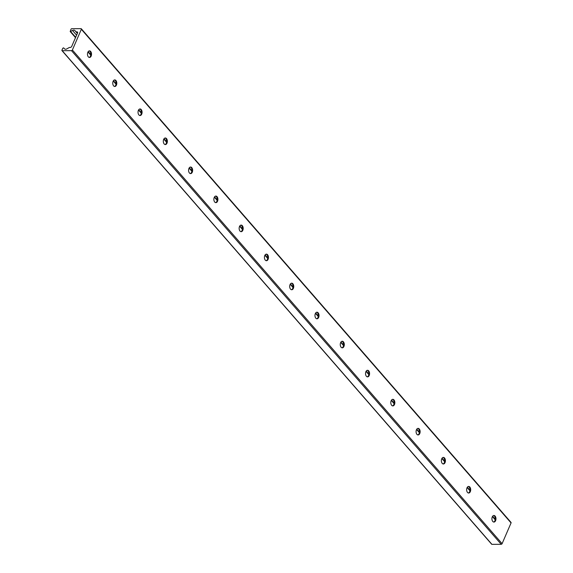 <?xml version="1.0" encoding="UTF-8"?>
<svg xmlns="http://www.w3.org/2000/svg" width="573" height="573" viewBox="0 0 573 573"><rect width="100%" height="100%" fill="white"/><g stroke="black" fill="none" stroke-linecap="round" stroke-linejoin="round"><path stroke-width="0.86" d="M89.159 50.911A3.295 2.027 -90.3 0 1 90.52 56.075A3.295 2.027 -90.3 0 1 89.195 57.415M90.591 55.889A5.644 3.474 89.7 0 0 90.57 52.422M87.841 52.258A3.295 2.027 -90.3 0 1 89.481 50.868A3.295 2.027 -90.3 0 1 91.522 54.148A3.295 2.027 -90.3 0 1 89.517 57.458A3.295 2.027 -90.3 0 1 87.705 55.681A3.295 2.027 -90.3 0 1 87.841 52.258M114.435 79.955A3.295 2.027 -90.3 0 1 115.796 85.112A3.295 2.027 -90.3 0 1 114.478 86.451M115.868 84.933A5.644 3.474 89.7 0 0 115.846 81.459M113.117 81.294A3.295 2.027 -90.3 0 1 114.758 79.912A3.295 2.027 -90.3 0 1 116.806 83.192A3.295 2.027 -90.3 0 1 114.801 86.494A3.295 2.027 -90.3 0 1 112.988 84.718A3.295 2.027 -90.3 0 1 113.117 81.294M139.712 108.992A3.295 2.027 -90.3 0 1 141.073 114.149A3.295 2.027 -90.3 0 1 139.755 115.495M141.144 113.97A5.644 3.474 89.7 0 0 141.123 110.496M138.394 110.331A3.295 2.027 -90.3 0 1 140.034 108.949A3.295 2.027 -90.3 0 1 142.083 112.229A3.295 2.027 -90.3 0 1 140.077 115.531A3.295 2.027 -90.3 0 1 138.265 113.755A3.295 2.027 -90.3 0 1 138.394 110.331M164.995 138.029A3.295 2.027 -90.3 0 1 166.349 143.186A3.295 2.027 -90.3 0 1 165.031 144.532M166.421 143.006A5.644 3.474 89.7 0 0 166.399 139.533M163.677 139.375A3.295 2.027 -90.3 0 1 165.311 137.986A3.295 2.027 -90.3 0 1 167.359 141.266A3.295 2.027 -90.3 0 1 165.353 144.568A3.295 2.027 -90.3 0 1 163.541 142.792A3.295 2.027 -90.3 0 1 163.677 139.375M190.272 167.065A3.295 2.027 -90.3 0 1 191.626 172.222A3.295 2.027 -90.3 0 1 190.308 173.569M191.697 172.043A5.644 3.474 89.7 0 0 191.676 168.577M188.954 168.412A3.295 2.027 -90.3 0 1 190.594 167.022A3.295 2.027 -90.3 0 1 192.635 170.303A3.295 2.027 -90.3 0 1 190.63 173.612A3.295 2.027 -90.3 0 1 188.818 171.836A3.295 2.027 -90.3 0 1 188.954 168.412M215.548 196.102A3.295 2.027 -90.3 0 1 216.902 201.266A3.295 2.027 -90.3 0 1 215.584 202.606M216.974 201.08A5.644 3.474 89.7 0 0 216.959 197.613M214.23 197.449A3.295 2.027 -90.3 0 1 215.871 196.059A3.295 2.027 -90.3 0 1 217.912 199.34A3.295 2.027 -90.3 0 1 215.906 202.649A3.295 2.027 -90.3 0 1 214.094 200.872A3.295 2.027 -90.3 0 1 214.23 197.449M240.825 225.146A3.295 2.027 -90.3 0 1 242.178 230.303A3.295 2.027 -90.3 0 1 240.861 231.642M242.257 230.124A5.644 3.474 89.7 0 0 242.236 226.65M239.507 226.485A3.295 2.027 -90.3 0 1 241.147 225.096A3.295 2.027 -90.3 0 1 243.188 228.383A3.295 2.027 -90.3 0 1 241.183 231.685A3.295 2.027 -90.3 0 1 239.371 229.909A3.295 2.027 -90.3 0 1 239.507 226.485M266.101 254.183A3.295 2.027 -90.3 0 1 267.462 259.34A3.295 2.027 -90.3 0 1 266.144 260.686M267.534 259.161A5.644 3.474 89.7 0 0 267.512 255.687M264.783 255.522A3.295 2.027 -90.3 0 1 266.424 254.14A3.295 2.027 -90.3 0 1 268.465 257.42A3.295 2.027 -90.3 0 1 266.459 260.722A3.295 2.027 -90.3 0 1 264.654 258.946A3.295 2.027 -90.3 0 1 264.783 255.522M291.378 283.22A3.295 2.027 -90.3 0 1 292.739 288.377A3.295 2.027 -90.3 0 1 291.421 289.723M292.81 288.198A5.644 3.474 89.7 0 0 292.789 284.724M290.06 284.566A3.295 2.027 -90.3 0 1 291.7 283.177A3.295 2.027 -90.3 0 1 293.748 286.457A3.295 2.027 -90.3 0 1 291.743 289.759A3.295 2.027 -90.3 0 1 289.931 287.983A3.295 2.027 -90.3 0 1 290.06 284.566M316.654 312.256A3.295 2.027 -90.3 0 1 318.015 317.413A3.295 2.027 -90.3 0 1 316.697 318.76M318.087 317.234A5.644 3.474 89.7 0 0 318.065 313.768M315.336 313.603A3.295 2.027 -90.3 0 1 316.976 312.213A3.295 2.027 -90.3 0 1 319.025 315.494A3.295 2.027 -90.3 0 1 317.019 318.803A3.295 2.027 -90.3 0 1 315.207 317.027A3.295 2.027 -90.3 0 1 315.336 313.603M341.938 341.293A3.295 2.027 -90.3 0 1 343.291 346.457A3.295 2.027 -90.3 0 1 341.974 347.797M343.363 346.271A5.644 3.474 89.7 0 0 343.342 342.804M340.62 342.64A3.295 2.027 -90.3 0 1 342.253 341.25A3.295 2.027 -90.3 0 1 344.301 344.531A3.295 2.027 -90.3 0 1 342.296 347.84A3.295 2.027 -90.3 0 1 340.484 346.063A3.295 2.027 -90.3 0 1 340.62 342.64M367.214 370.337A3.295 2.027 -90.3 0 1 368.568 375.494A3.295 2.027 -90.3 0 1 367.25 376.833M368.64 375.315A5.644 3.474 89.7 0 0 368.618 371.841M365.896 371.676A3.295 2.027 -90.3 0 1 367.537 370.287A3.295 2.027 -90.3 0 1 369.578 373.575A3.295 2.027 -90.3 0 1 367.572 376.876A3.295 2.027 -90.3 0 1 365.76 375.1A3.295 2.027 -90.3 0 1 365.896 371.676M392.491 399.374A3.295 2.027 -90.3 0 1 393.844 404.531A3.295 2.027 -90.3 0 1 392.526 405.877M393.916 404.352A5.644 3.474 89.7 0 0 393.902 400.878M391.173 400.713A3.295 2.027 -90.3 0 1 392.813 399.331A3.295 2.027 -90.3 0 1 394.854 402.611A3.295 2.027 -90.3 0 1 392.849 405.913A3.295 2.027 -90.3 0 1 391.037 404.137A3.295 2.027 -90.3 0 1 391.173 400.713M417.767 428.411A3.295 2.027 -90.3 0 1 419.121 433.568A3.295 2.027 -90.3 0 1 417.803 434.914M419.2 433.389A5.644 3.474 89.7 0 0 419.178 429.915M416.449 429.757A3.295 2.027 -90.3 0 1 418.089 428.368A3.295 2.027 -90.3 0 1 420.131 431.648A3.295 2.027 -90.3 0 1 418.125 434.95A3.295 2.027 -90.3 0 1 416.313 433.174A3.295 2.027 -90.3 0 1 416.449 429.757M443.044 457.447A3.295 2.027 -90.3 0 1 444.404 462.604A3.295 2.027 -90.3 0 1 443.087 463.951M444.476 462.425A5.644 3.474 89.7 0 0 444.455 458.959M441.726 458.794A3.295 2.027 -90.3 0 1 443.366 457.404A3.295 2.027 -90.3 0 1 445.414 460.685A3.295 2.027 -90.3 0 1 443.409 463.994A3.295 2.027 -90.3 0 1 441.597 462.218A3.295 2.027 -90.3 0 1 441.726 458.794M468.32 486.484A3.295 2.027 -90.3 0 1 469.681 491.648A3.295 2.027 -90.3 0 1 468.363 492.988M469.753 491.462A5.644 3.474 89.7 0 0 469.731 487.995M467.002 487.831A3.295 2.027 -90.3 0 1 468.642 486.441A3.295 2.027 -90.3 0 1 470.691 489.722A3.295 2.027 -90.3 0 1 468.685 493.031A3.295 2.027 -90.3 0 1 466.873 491.254A3.295 2.027 -90.3 0 1 467.002 487.831M493.597 515.528A3.295 2.027 -90.3 0 1 494.957 520.685A3.295 2.027 -90.3 0 1 493.64 522.024M495.029 520.506A5.644 3.474 89.7 0 0 495.008 517.032M492.279 516.867A3.295 2.027 -90.3 0 1 493.919 515.478A3.295 2.027 -90.3 0 1 495.967 518.766A3.295 2.027 -90.3 0 1 493.962 522.067A3.295 2.027 -90.3 0 1 492.15 520.291A3.295 2.027 -90.3 0 1 492.279 516.867M72.377 50.001A0.781 0.501 139 0 1 71.482 50.646L62.213 50.703A0.63 0.401 139 0 1 61.941 50.195L62.794 48.225L63.603 47.86L64.577 48.884A2.507 1.612 -41 0 0 66.848 48.87L69.24 47.538A0.63 0.401 139 0 1 69.569 47.444L70.286 47.437A1.253 0.802 -41 0 0 71.711 46.413L77.556 32.905A1.253 0.802 -41 0 0 77.513 32.088A1.253 0.802 -41 0 0 77.011 31.887L76.295 31.895A0.63 0.401 139 0 1 76.051 31.802L74.798 30.491A2.507 1.612 -41 0 0 72.535 30.505L70.178 31.536L71.016 29.223A0.63 0.401 139 0 1 71.732 28.707L81.001 28.65A0.781 0.501 139 0 1 81.345 29.287L72.377 50.001L502.098 543.655L511.059 522.934A0.781 0.501 -41 0 0 511.037 522.426L81.316 28.772M491.613 543.985A0.63 0.401 -41 0 0 491.928 544.35L501.203 544.293A0.781 0.501 -41 0 0 502.098 543.655M501.203 544.293L71.482 50.646M491.928 544.35L62.213 50.703M77.642 32.611L77.011 31.887M77.434 33.198L76.295 31.895M77.376 33.32L76.051 31.802M77.341 33.406L74.798 30.491M76.581 35.161L72.535 30.505M495.179 519.21L492.615 516.266M469.903 490.173L467.339 487.229M444.627 461.129L442.062 458.192M419.35 432.092L416.786 429.156M394.066 403.055L391.509 400.112M368.79 374.019L366.233 371.075M343.514 344.982L340.956 342.038M318.237 315.938L315.673 313.001M292.961 286.901L290.396 283.964M267.684 257.864L265.12 254.921M242.4 228.828L239.843 225.884M217.124 199.791L214.567 196.847M191.848 170.747L189.291 167.81M166.571 141.71L164.014 138.773M141.295 112.673L138.73 109.73M116.018 83.637L113.454 80.693M90.742 54.6L88.178 51.656M75.665 37.281L70.665 31.544M511.059 522.934L81.345 29.287M491.677 544.25L61.963 50.603M495.144 519.725L492.415 516.588M469.867 490.689L467.138 487.551M444.591 461.645L441.862 458.515M419.307 432.608L416.585 429.478M394.031 403.571L391.309 400.441M368.754 374.534L366.025 371.397M343.478 345.498L340.749 342.36M318.201 316.454L315.472 313.324M292.925 287.417L290.196 284.287M267.648 258.38L264.919 255.25M242.365 229.343L239.643 226.206M217.088 200.306L214.366 197.169M191.812 171.263L189.083 168.133M166.535 142.226L163.806 139.096M141.259 113.189L138.53 110.059M115.982 84.152L113.253 81.015M90.699 55.115L87.977 51.978M75.507 37.653L70.178 31.536"/></g></svg>
